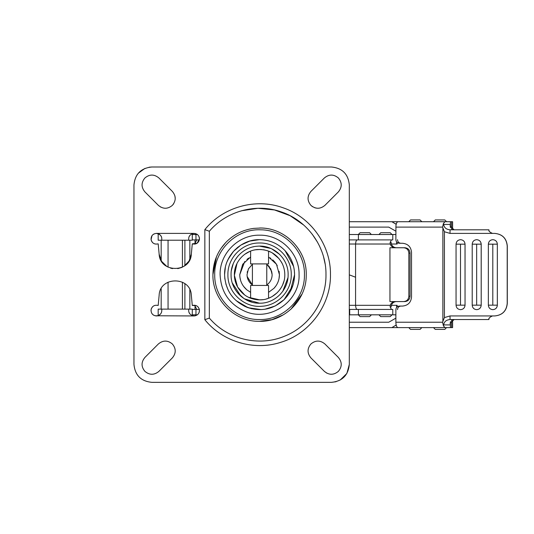<?xml version="1.0" encoding="UTF-8"?>
<svg xmlns="http://www.w3.org/2000/svg" width="534" height="534" viewBox="0 0 534 534"><rect width="100%" height="100%" fill="white"/><g stroke="black" fill="none" stroke-linecap="round" stroke-linejoin="round"><path stroke-width="0.8" d="M261.713 299.794L257.461 299.794M271.512 296.884L268.555 298.232L268.555 285.436L250.613 285.436L250.613 298.232L248.937 297.525M269.129 251.327L268.555 251.107L268.555 263.903L250.613 263.903L250.613 251.107L250.052 251.327M261.707 249.545L257.461 249.545M436.405 219.928L435.283 219.928L433.488 221.723L446.591 221.723L444.795 219.928L436.765 219.928M437.867 219.928L438.561 219.928M435.036 221.723L421.853 221.723L420.058 219.928L410.546 219.928L408.75 221.723L415.298 221.723M446.524 327.609L444.795 329.405L435.283 329.405L433.488 327.609L421.787 327.609M421.853 327.609L420.058 329.405L410.546 329.405L408.75 327.609M184.891 240.213L184.891 265.632M184.891 283.701L184.891 309.126M189.837 240.213L189.837 259.591M189.837 289.742L189.837 309.126M494.651 233.391C502.28 234.132 506.466 238.324 507.213 245.954L507.3 245.954C506.552 238.324 502.367 234.132 494.738 233.391L492.508 233.391C489.645 232.19 488.45 230.995 488.917 229.8L450.075 229.8C446.23 229.46 444.108 227.664 443.701 224.42L443.427 223.492L444.996 221.723L397.997 221.723C396.936 221.897 396.248 223.272 395.934 225.855L395.874 239.673C396.068 241.855 397.169 243.05 399.172 243.264L402.543 243.264C407.956 243.831 410.946 246.821 411.52 252.235L411.52 297.104C410.946 302.511 407.956 305.501 402.543 306.075L399.172 306.075C397.169 306.289 396.068 307.484 395.874 309.667L395.874 322.229L442.579 322.229L444.415 317.596L450.002 315.948L494.651 315.948C502.28 315.2 506.466 311.015 507.213 303.385L507.3 303.385C506.552 311.015 502.367 315.2 494.738 315.948M397.503 309.667C397.696 307.484 398.798 306.289 400.8 306.075M400.8 243.264C398.798 243.05 397.696 241.855 397.503 239.673M497.348 244.165C497.087 241.441 495.592 239.946 492.862 239.679L492.855 239.679C490.119 239.946 488.623 241.441 488.356 244.165L488.356 305.168C488.623 307.891 490.119 309.393 492.842 309.653L492.842 309.653C495.592 309.393 497.087 307.891 497.348 305.168L497.334 244.165C497.067 241.441 495.572 239.946 492.842 239.679L492.842 239.679M476.715 309.653C479.439 309.393 480.934 307.891 481.201 305.168L481.201 244.165C480.934 241.441 479.439 239.946 476.715 239.679L476.702 239.679C473.972 239.946 472.47 241.441 472.21 244.165L472.21 305.168C472.47 307.891 473.972 309.393 476.695 309.653L476.695 309.653C479.419 309.393 480.914 307.891 481.181 305.168L472.21 305.168M481.201 244.165L481.181 244.165C480.914 241.441 479.419 239.946 476.695 239.679L476.715 239.679M460.562 309.653C463.285 309.393 464.78 307.891 465.047 305.168L465.047 244.165C464.78 241.441 463.285 239.946 460.562 239.679L460.548 239.679C457.818 239.946 456.323 241.441 456.056 244.165L456.056 305.168C456.323 307.891 457.818 309.393 460.542 309.653L460.542 309.653C463.265 309.393 464.76 307.891 465.027 305.168L456.056 305.168M465.047 244.165L465.027 244.165C464.76 241.441 463.265 239.946 460.542 239.679L460.562 239.679M489.204 231.202L488.964 230.368M443.427 223.492L442.579 227.11L444.415 231.743L450.002 233.391L494.738 233.391M450.075 229.8L450.002 233.391M452.598 229.593L452.598 221.723L450.416 221.723L450.416 227.704L450.416 224.42L450.129 226.162L454.127 229.8M450.416 221.723L444.996 221.723M395.874 231.189L388.752 227.11L349.316 227.11M391.869 221.723L349.316 221.723L405.994 221.723L391.869 221.723L396.181 224.307M488.356 244.165L497.334 244.165L497.334 305.168C497.067 307.891 495.572 309.393 492.842 309.653M472.21 244.165L481.181 244.165L481.201 305.168M456.056 244.165L465.027 244.165L465.047 305.168M452.598 319.739L452.598 327.609L450.416 327.609L450.416 321.635L450.416 324.919L443.701 324.919C444.108 321.675 446.23 319.879 450.075 319.532L488.924 319.532C488.45 318.344 489.645 317.149 492.508 315.948L494.651 315.948M489.204 318.137L488.964 318.972M443.701 324.919L443.427 325.847L442.579 322.229M450.075 319.532L450.002 315.948M450.416 324.919L450.129 323.17L454.127 319.532M507.213 245.954L507.213 303.385M507.3 245.954L507.3 303.385M443.427 325.847L444.996 327.609L397.997 327.609C396.936 327.442 396.248 326.06 395.934 323.484L395.874 322.229M450.416 327.609L444.996 327.609M395.874 318.151L388.752 322.229L349.316 322.229M391.869 327.609L349.316 327.609L405.994 327.609L391.869 327.609L396.181 325.032M241.041 296.357L232.283 282.96M282.853 291.184L280.283 294.307M287.959 277.693L282.8 291.257M231.088 276.185L231.048 274.67C230.715 260.145 243.083 246.882 257.595 246.201C273.508 244.632 288.574 258.683 288.12 274.67C288.507 289.849 274.95 303.492 259.764 303.205C244.585 303.686 230.855 290.216 231.055 275.03L231.048 274.67M259.464 303.205L244.365 298.806M247.222 307.41C261.026 311.976 273.328 309.386 284.115 299.627C290.943 292.712 294.434 284.388 294.581 274.67C294.448 265.178 291.103 257.001 284.549 250.139C277.627 243.31 269.31 239.819 259.584 239.673C240.887 239.192 224.106 255.966 224.587 274.67C225.355 290.269 232.897 301.183 247.222 307.41M259.597 239.673L260.525 239.686M280.797 246.835L281.418 247.315M227.23 261.326L229.326 257.088M232.55 252.448L235.16 249.605M237.049 247.896L238.331 246.868M241.501 244.706L245.553 242.61M250.64 240.834L251.567 240.6M255.025 239.973L255.579 239.899M251.748 308.772L244.225 306.115M236.041 300.562L248.11 307.731L261.286 309.62M294.341 270.558L294.581 274.67L293.9 281.531M292.806 285.677L284.115 299.627L275.23 305.969L264.831 309.266M253.743 228.372L260.759 228.025C285.269 228.031 306.856 250.166 306.249 274.67L306.229 275.838C306.236 300.569 283.708 322.262 258.997 321.328C234.272 321.642 212.298 299.387 212.926 274.67C213.086 262.321 217.358 251.614 225.735 242.549C233.438 234.593 242.776 229.867 253.743 228.372C242.776 229.867 233.438 234.593 225.735 242.549L221.043 248.37M283.414 314.786L271.939 319.666L259.584 321.328C234.653 321.975 212.278 299.601 212.926 274.67L216.417 256.947M259.584 228.005C284.522 227.364 306.89 249.732 306.249 274.67L306.229 275.838M302.017 294.08L290.977 309.193M267.881 265.231L271.753 271.552M247.149 276.445L247.476 278.014M248.083 279.723L248.243 280.076M248.477 268.802L252.408 264.357L248.45 268.856L247.022 274.67C247.075 278.181 248.343 281.184 250.826 283.674L252.408 284.976L247.155 276.485M247.209 272.514L247.476 271.332M248.29 269.176L248.464 268.822M272.08 273.368L270.725 268.862M250.613 292.352L246.781 289.808C242.216 285.797 239.873 280.744 239.753 274.67L242.683 264.29L250.613 256.981M268.555 256.981L276.485 264.29L279.416 274.67C279.349 279.916 277.533 284.462 273.969 288.32L268.555 292.352M279.122 271.272L279.416 274.67L279.028 278.581M277.994 282.039L277.199 283.781M275.918 285.917L273.969 288.32M270.164 257.895L270.858 258.349M272.761 259.851L275.39 262.688M275.991 263.529L277.259 265.672M239.753 274.67L244.746 261.513M246.935 259.397L248.744 258.062M246.781 289.808L243.484 286.244M240.54 280.183L239.926 277.293M252.822 246.948L253.63 246.761M259.584 246.134L270.845 248.45M252.061 302.197L244.038 298.593L237.49 292.719M283.414 258.97L282.786 258.062M279.729 254.458L271.673 248.817M238.257 255.713L235.187 259.871M233.218 263.756L231.356 270.504M263.175 299.627L259.744 299.881C273.161 300.141 285.143 288.086 284.802 274.67C284.789 270.791 283.941 267.107 282.252 263.616C276.972 253.957 268.829 249.258 257.829 249.512C245.006 250.112 234.072 261.834 234.373 274.67L234.373 274.983C234.439 279.255 235.514 283.26 237.59 286.998C242.636 295.309 250.019 299.607 259.744 299.881L248.457 297.291M244.699 295.022L237.59 286.998L234.379 275.33L236.976 263.509M268.248 298.346L266.252 298.987M283.975 281.064L282.619 284.922M281.551 287.045L279.769 289.782M277.119 292.792L272.166 296.517M272.146 252.802L278.975 258.549M281.398 262.02L282.252 263.616M244.645 254.358L249.632 251.501M254.197 250.032L255.125 249.852M255.365 249.805L260.272 249.465M263.209 249.718L264.817 249.999M266.987 250.566L271.385 252.382M239.813 259.023L240.433 258.262M259.364 239.673L249.765 241.081L240.914 245.066L233.505 251.334L228.098 259.391M285.169 250.793L293.593 266.419M224.861 279.035L224.587 274.67L225.335 267.467M233.104 297.545L230.595 294.274M228.138 290.022L225.822 283.888M294.581 274.67L290.216 291.597M287.299 296.036L284.155 299.587M247.656 252.455L250.613 251.107M268.555 251.107L269.543 251.501M391.996 234.513L390.241 232.717L380.729 232.717L378.933 234.513M371.37 234.513L369.615 232.717L360.103 232.717L358.307 234.513M368.133 232.717L368.487 232.717M392.036 314.826L390.241 316.615L380.729 316.615L378.933 314.826L385.481 314.826M371.41 314.826L369.615 316.615L360.103 316.615L358.307 314.826L364.856 314.826M357.813 239.899L356.639 240.113M404.885 247.756L403.697 247.756C406.835 248.076 408.55 249.872 408.857 253.143L410.045 253.143C409.738 249.872 408.016 248.076 404.885 247.756L396.295 247.756C393.157 247.436 391.442 245.647 391.135 242.376L390.154 242.376L390.2 244.025C391.062 246.374 392.697 247.622 395.107 247.756L389.947 247.756L389.947 301.577L395.107 301.577C392.697 301.717 391.062 302.958 390.2 305.314L390.154 306.963L391.455 309.44L357.079 309.44C356.305 309.266 355.798 307.891 355.571 305.314L390.2 305.314M403.697 247.756L389.947 247.756M390.154 242.376L391.455 239.899L357.079 239.899C356.305 240.066 355.798 241.441 355.571 244.025L390.2 244.025M349.223 239.899L356.639 239.899M391.455 239.899L392.784 239.899L392.784 234.513L395.874 234.513M349.216 239.899L392.784 239.899M357.927 239.899L358.407 239.899L358.407 234.513L392.784 234.513M349.316 244.025L355.571 244.025L355.571 305.314L349.316 305.314M397.149 242.509L397.149 244.025L396.655 244.025L396.655 241.995M349.316 234.513L358.407 234.513M192.287 239.899L199.349 239.899M195.965 239.899L195.965 234.513L197.366 234.513M195.965 234.513L192.287 234.513M391.135 244.025L396.655 244.025M357.813 309.44L356.639 309.219M410.045 253.143L410.045 296.196C409.738 299.467 408.016 301.263 404.885 301.577L396.295 301.577C393.157 301.897 391.442 303.692 391.135 306.963L390.154 306.963M404.885 301.577L403.697 301.577C406.835 301.263 408.55 299.467 408.857 296.196L410.045 296.196M403.697 301.577L389.947 301.577M408.857 253.143L408.857 296.196M349.223 309.44L356.639 309.44M349.216 309.44L392.784 309.44L392.784 314.826L395.874 314.826M357.927 309.44L358.407 309.44L358.407 314.826L392.784 314.826M391.455 309.44L392.784 309.44M397.149 306.83L397.149 305.314L396.655 305.314L396.655 307.344M349.316 314.826L358.407 314.826M199.349 309.44L195.965 309.44L195.965 314.826L197.366 314.826M195.965 314.826L192.287 314.826M195.965 309.44L192.287 309.44M391.135 305.314L396.655 305.314M192.287 315.948L192.287 309.126L163.571 309.126L188.696 309.126L188.696 310.561C188.696 313.438 190.491 315.227 194.082 315.948C197.78 315.474 199.549 313.378 199.389 309.653C198.301 306.082 195.931 304.694 192.287 305.488L191.319 295.142C190.571 276.171 159.886 276.178 159.152 295.148L158.184 305.488C154.54 304.694 152.17 306.082 151.089 309.653C150.922 313.378 152.691 315.474 156.389 315.948C159.966 315.24 161.762 313.445 161.775 310.561L161.775 309.126L163.571 309.126L158.184 309.126L158.184 315.948M158.184 233.391L158.184 240.213L186.9 240.213L161.775 240.213L161.775 238.778C161.775 235.901 159.98 234.106 156.389 233.391C152.691 233.859 150.922 235.955 151.089 239.686C152.17 243.257 154.54 244.645 158.184 243.851L159.152 254.191L161.568 261.293L166.942 266.546M184.11 266.179L189.083 260.999L191.319 254.177L192.287 243.851C195.931 244.645 198.301 243.257 199.389 239.686C199.549 235.955 197.78 233.859 194.082 233.391C190.504 234.092 188.709 235.888 188.696 238.778L188.696 240.213L186.9 240.213L192.287 240.213L192.287 233.391M325.987 274.67C326.314 300.889 309.42 326.207 285.089 335.979C259.424 347.1 227.304 339.504 209.335 318.077L204.849 319.712L204.849 229.62L209.335 231.262L209.335 318.077C227.037 339.157 258.449 346.9 283.921 336.453C308.846 327.008 326.334 301.323 325.987 274.67C326.374 247.142 307.664 220.749 281.558 212.005C256.52 202.86 226.496 210.863 209.335 231.262M325.086 263.763L323.617 257.088M321.655 251.073L319.365 245.76M317.516 242.209L312.223 234.192M303.773 225.101L290.082 215.683L274.483 209.955L257.942 208.287L241.508 210.77M192.287 243.851L197.093 243.237L199.456 239.012M199.442 238.311L199.215 237.169M197.747 234.833L197.006 234.259M196.479 233.959L194.042 233.391M193.655 233.405L192.153 233.745M189.777 235.534L189.009 236.963M170.613 268.161L172.589 268.615M177.755 268.635L181.854 267.421M159.152 254.191C159.893 273.168 190.591 273.161 191.319 254.177M161.488 237.049L160.874 235.794M159.88 234.673L159.125 234.139M158.598 233.865L157.744 233.565M157.276 233.465L156.108 233.398M154.273 233.825L153.185 234.453M152.731 234.833L151.996 235.668L151.075 239.632M151.362 240.687L151.629 241.281M152.237 242.202L152.978 242.937M153.899 243.544L155.254 244.038M188.989 312.303L189.61 313.558M191.759 315.42L192.594 315.734M193.268 315.888L194.783 315.901M198.915 312.931L199.189 312.27M199.389 311.456L199.456 310.901M199.449 310.154L199.155 308.765M198.301 307.217L197.38 306.309M196.105 305.575L192.287 305.488M154.713 305.448L153.625 305.942M152.557 306.783L152.03 307.41M151.536 308.238L151.289 308.852M151.115 309.493L151.015 310.788M151.89 313.511L152.898 314.653M152.971 314.72L153.859 315.314M155 315.761L194.082 315.948M156.796 315.928L157.23 315.881M158.411 315.554L159.579 314.9M160.16 314.406L160.707 313.785M161.355 312.65L161.689 311.536M191.319 295.142C190.571 276.171 159.886 276.178 159.152 295.148M349.316 364.402L349.316 184.938C348.255 174.037 342.274 168.05 331.374 166.988L151.903 166.988C141.003 168.05 135.022 174.037 133.961 184.938L133.961 364.402C135.022 375.302 141.003 381.283 151.903 382.351L331.374 382.351C342.274 381.283 348.255 375.302 349.316 364.402L346.86 373.473L340.151 380.054M324.392 371.384C329.037 375.202 333.69 375.208 338.342 371.39C342.174 366.745 342.181 362.099 338.369 357.44L324.872 343.943C320.22 340.131 315.567 340.145 310.921 343.969C307.103 348.622 307.11 353.274 310.935 357.92L324.392 371.384L326.888 373.193M144.928 357.42C141.103 362.072 141.103 366.731 144.928 371.384C149.58 375.208 154.233 375.208 158.885 371.384L172.342 357.92C176.173 353.268 176.173 348.615 172.342 343.963C167.689 340.138 163.037 340.138 158.384 343.963L144.928 357.42M338.356 191.906C342.181 187.254 342.174 182.601 338.349 177.949C333.697 174.131 329.044 174.131 324.392 177.956L310.935 191.412C307.103 196.071 307.103 200.724 310.935 205.376C315.594 209.201 320.246 209.201 324.899 205.37L338.356 191.906M158.384 205.376C163.037 209.201 167.689 209.201 172.342 205.376C176.167 200.731 176.173 196.078 172.355 191.426L158.865 177.935C154.213 174.124 149.56 174.137 144.914 177.962C141.103 182.615 141.103 187.267 144.928 191.913L158.384 205.376L160.881 207.192M173.049 204.589L173.77 203.574M175.232 198.514L174.925 195.931M311.302 205.73L312.69 206.771M314.546 207.673L316.241 208.12M172.342 357.92C176.173 353.268 176.173 348.615 172.342 343.963M331.374 382.351L336.08 381.723M151.903 166.988L149.113 167.209M144.974 168.377L138.299 173.23M266.766 284.976L268.075 283.928C270.725 281.411 272.086 278.327 272.146 274.67L270.718 268.856L266.766 264.357M268.549 283.467L269.103 282.866M270.511 280.871L271.105 279.689M271.753 277.787L272 276.572M269.37 266.786L268.021 265.358M195.017 243.304L196.779 239.899M196.779 309.44L195.017 306.035M450.416 224.42L443.701 224.42M395.874 227.11L442.579 227.11M396.328 223.793L395.761 223.793M451.584 229.119L451.584 221.723M492.809 244.165L492.809 305.168L488.356 305.168M497.348 305.168L492.809 305.168M476.655 244.165L476.655 305.168M460.502 244.165L460.502 305.168M442.873 321.154L442.873 228.185M444.415 231.743L444.415 317.596M396.328 325.546L395.761 325.546M451.584 320.213L451.584 327.609M299.067 274.67C300.128 301.223 270.097 321.982 245.633 311.602C229.473 304.58 220.963 292.265 220.101 274.67C219.561 253.57 238.484 234.64 259.584 235.187C280.684 234.64 299.614 253.57 299.067 274.67M260.712 229.814C236.348 228.552 214.067 250.279 214.721 274.67C214.114 298.439 235.247 319.833 259.023 319.532C282.78 320.433 304.44 299.574 304.44 275.798L304.453 274.67C305.034 251.107 284.282 229.82 260.712 229.814M227.911 274.67C227.404 292.412 244.131 308.011 261.793 306.269C277.9 305.515 291.637 290.79 291.264 274.67L291.257 274.269C291.477 257.415 276.238 242.456 259.384 242.99C242.529 242.67 227.477 257.815 227.911 274.67M349.703 309.44L349.703 314.826M156.389 233.391L194.082 233.391M204.849 229.62C222.958 206.998 255.632 197.82 282.873 207.713C310.821 216.991 330.893 245.219 330.473 274.67C330.94 305.061 309.493 334.037 280.29 342.468C253.577 350.992 222.398 341.586 204.849 319.712M168.056 309.126L168.056 282.186M168.056 267.154L168.056 240.213M182.414 240.213L182.414 267.154M182.414 282.186L182.414 309.126M161.175 309.126L161.175 288.707M161.175 260.632L161.175 240.213M266.766 263.903L266.766 285.436M252.408 285.436L252.408 263.903M349.316 274.85L355.571 277.233L349.316 274.85M195.017 309.44L195.017 305.261M195.017 244.078L195.017 239.899M195.297 315.808L196.806 314.826M196.806 234.513L195.297 233.532"/></g></svg>
